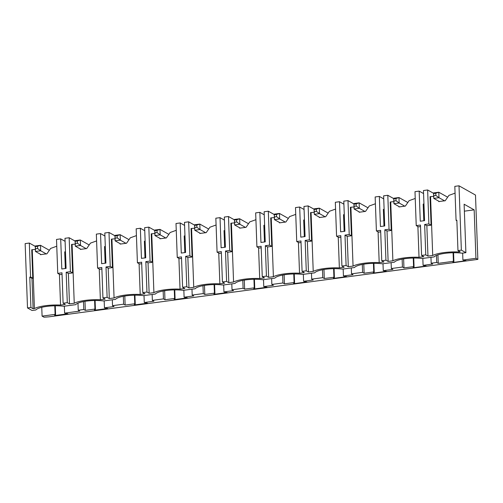 <?xml version="1.0" encoding="UTF-8"?>
<svg xmlns="http://www.w3.org/2000/svg" width="503" height="503" viewBox="0 0 503 503"><rect width="100%" height="100%" fill="white"/><g stroke="black" fill="none" stroke-linecap="round" stroke-linejoin="round"><path stroke-width="0.75" d="M30.909 307.49L27.508 307.943L32.041 310.489L35.864 309.98A18.07 4.376 177.9 0 1 63.768 306.258L75.689 304.673A18.07 4.376 177.9 0 1 103.599 300.951L115.52 299.367A18.07 4.376 177.9 0 1 143.424 295.645L155.352 294.054A18.07 4.376 177.9 0 1 183.255 290.338L195.183 288.747A18.07 4.376 177.9 0 1 223.087 285.031L235.014 283.441A18.07 4.376 177.9 0 1 262.918 279.725L274.845 278.134A18.07 4.376 177.9 0 1 302.749 274.418L314.677 272.827A18.07 4.376 177.9 0 1 342.581 269.111L354.508 267.521A18.07 4.376 177.9 0 1 382.412 263.805L394.339 262.214A18.07 4.376 177.9 0 1 422.243 258.492L434.164 256.907A18.07 4.376 177.9 0 1 462.075 253.185L465.891 252.676L461.358 250.136L457.963 250.588L460.163 251.821L458.855 251.997A21.459 5.2 177.9 0 0 432.718 255.48L427.959 256.109L425.764 254.876L421.583 255.436L423.778 256.668L419.024 257.303A21.459 5.2 177.9 0 0 392.887 260.787L388.134 261.422L385.933 260.183L381.752 260.743L383.952 261.975L379.193 262.61A21.459 5.2 177.9 0 0 353.056 266.093L348.302 266.728L346.102 265.49L341.921 266.049L344.121 267.282L339.362 267.917A21.459 5.2 177.9 0 0 313.224 271.4L308.471 272.035L306.27 270.796L302.089 271.356L304.29 272.588L299.53 273.223A21.459 5.2 177.9 0 0 273.393 276.707L268.64 277.342L266.439 276.109L262.258 276.663L264.459 277.895L259.699 278.53A21.459 5.2 177.9 0 0 233.568 282.013L228.808 282.648L226.608 281.416L222.427 281.969L224.627 283.208L219.868 283.837A21.459 5.2 177.9 0 0 193.737 287.32L188.977 287.955L186.776 286.723L182.595 287.276L184.796 288.515L180.036 289.143A21.459 5.2 177.9 0 0 153.905 292.627L149.146 293.262L146.951 292.029L142.764 292.589L144.965 293.821L140.211 294.456A21.459 5.2 177.9 0 0 114.074 297.933L109.314 298.568L107.12 297.336L102.939 297.895L105.133 299.128L100.38 299.763A21.459 5.2 177.9 0 0 74.243 303.246L69.483 303.875L67.289 302.643L63.108 303.202L65.302 304.434L60.549 305.07A21.459 5.2 177.9 0 0 34.411 308.553L33.104 308.723L30.909 307.49L29.79 277.103L30.576 276.996L29.331 243.05L35.273 246.388M425.764 254.876L424.651 224.489L426.846 225.721L431.084 225.162L430.04 196.686L430.562 196.616L432.718 255.48M421.583 255.436L420.47 225.048L416.233 225.608L414.988 191.662L419.169 191.109L420.275 221.219L424.563 220.647L423.457 190.536L427.638 189.977L428.883 223.923L424.651 224.489M423.947 203.985L423.186 204.086L423.803 220.754M461.358 250.136L459 185.802L475.492 195.057L477.85 259.391L49.024 316.827L44 317.198L42.082 316.123L41.762 307.32M477.85 259.391L475.932 258.316L462.917 260.051L466.187 260.724L453.329 262.434L452.901 262.195L453.895 261.591L453.404 261.321L438.245 263.339L436.717 262.478L431.178 263.214L432.706 264.075L423.086 265.358L426.355 266.03L413.497 267.747L413.076 267.508L414.063 266.898L413.573 266.628L403.959 267.904L402.425 267.049L391.347 268.527L392.874 269.382L383.261 270.664L386.524 271.337L373.666 273.054L373.245 272.815L374.232 272.205L373.748 271.934L364.128 273.217L362.594 272.356L351.515 273.833L353.043 274.688L343.43 275.971L346.699 276.644L333.835 278.36L333.414 278.121L334.401 277.518L333.917 277.241L324.297 278.524L322.763 277.662L311.684 279.14L313.212 279.995L303.598 281.278L306.868 281.95L294.004 283.667L293.582 283.428L294.576 282.824L294.085 282.548L284.465 283.83L282.931 282.969L271.853 284.447L273.387 285.308L263.767 286.584L267.036 287.257L254.178 288.974L253.751 288.735L254.744 288.131L254.254 287.854L244.634 289.137L243.1 288.276L232.021 289.753L233.555 290.615L223.936 291.897L227.205 292.57L214.347 294.28L213.92 294.041L214.913 293.438L214.423 293.161L204.803 294.444L203.275 293.582L192.19 295.06L193.724 295.921L184.104 297.204L187.374 297.877L174.516 299.587L174.088 299.348L175.082 298.744L174.591 298.468L164.971 299.75L163.444 298.889L152.359 300.366L153.893 301.228L144.273 302.51L147.542 303.183L134.685 304.893L134.257 304.655L135.25 304.051L134.76 303.774L125.14 305.057L123.612 304.196L112.527 305.673L114.062 306.534L104.442 307.817L107.711 308.49L94.853 310.2L94.426 309.961L95.419 309.358L94.929 309.081L85.315 310.364L83.781 309.502L78.242 310.244L79.77 311.106L64.61 313.124L67.88 313.797L55.022 315.507L54.594 315.268L55.588 314.664L55.097 314.394L42.082 316.123M465.891 252.676L464.118 204.224L474.159 209.858L475.932 258.316M459 185.802L454.819 186.355L456.064 220.301L456.869 220.754M457.963 250.588L456.85 220.201L456.064 220.301M458.818 251.066L458.855 251.997M438.629 201.125L438.823 201.634A21.459 5.2 177.9 0 1 445.186 200.785L448.928 195.365L455.07 193.146M433.693 196.352L430.562 196.616M427.959 256.109L426.846 225.721M428.883 223.923L431.084 225.162M427.638 189.977L433.58 193.315M453.329 262.434L453.31 261.95M462.917 260.051L462.666 253.11M453.895 261.591L453.568 252.732M453.404 261.321L453.09 252.745M464.37 211.166L474.159 209.858M438.245 263.339L437.937 254.851M63.108 303.202L61.988 272.815L57.757 273.374L56.512 239.428L60.693 238.875L61.8 268.986L66.088 268.413L64.981 238.303L69.163 237.743L75.104 241.082M67.289 302.643L66.176 272.255L68.37 273.487L72.608 272.928L71.564 244.452L72.086 244.383L74.243 303.246M69.163 237.743L70.407 271.689L66.176 272.255M65.472 251.751L64.711 251.852L65.327 268.514M27.508 307.943L25.15 243.609L29.331 243.05M29.79 277.103L31.991 278.335L33.104 308.723M31.991 278.335L32.777 278.234L31.733 249.758L32.255 249.689L34.411 308.553M40.322 254.197L40.517 254.707A21.459 5.2 -2.1 0 1 46.88 253.858L50.621 248.438L56.764 246.219M35.386 249.425L32.255 249.689M60.549 305.07L59.417 274.311M57.757 273.374L59.958 274.613L62.045 274.33M60.693 238.875L65.094 241.339M55.022 315.507L55.003 315.023M30.576 276.996L32.777 278.234M55.097 314.394L54.783 305.818M55.588 314.664L55.267 305.805M64.61 313.124L64.359 306.182M436.717 262.478L436.453 255.405M385.933 260.183L384.82 229.796L387.014 231.034L391.252 230.468L390.209 201.999L390.73 201.923L392.887 260.787M381.752 260.743L380.639 230.355L376.401 230.921L375.156 196.975L379.337 196.415L380.444 226.526L384.732 225.96L383.626 195.843L387.807 195.283L389.052 229.236L384.82 229.796M384.122 209.292L383.361 209.393L383.971 226.061M387.807 195.283L393.748 198.622M389.052 229.236L391.252 230.468M415.239 198.452L409.102 200.672L405.355 206.092L398.998 206.94L398.797 206.431M393.862 201.659L390.73 201.923M416.233 225.608L418.433 226.847L420.521 226.564M419.169 191.109L423.57 193.573M417.892 226.545L419.024 257.303M388.134 261.422L387.014 231.034M413.497 267.747L413.479 267.256M431.178 263.214L430.958 257.335M403.959 267.904L403.626 258.875M413.573 266.628L413.259 258.052M423.086 265.358L422.834 258.416M414.063 266.898L413.743 258.045M402.425 267.049L402.136 259.139M391.347 268.527L391.127 262.641M346.102 265.49L344.989 235.102L347.183 236.341L351.421 235.775L350.377 207.305L350.899 207.236L353.056 266.093M341.921 266.049L340.808 235.662L336.57 236.228L335.325 202.281L339.506 201.722L340.613 231.833L344.901 231.267L343.794 201.15L347.975 200.596L349.22 234.543L344.989 235.102M344.291 214.599L343.53 214.706L344.14 231.367M347.975 200.596L353.917 203.929M349.22 234.543L351.421 235.775M375.408 203.759L369.271 205.979L365.524 211.398L359.167 212.247L358.966 211.738M354.03 206.966L350.899 207.236M376.401 230.921L378.602 232.153L380.696 231.877M379.337 196.415L383.739 198.886M378.067 231.852L379.193 262.61M348.302 266.728L347.183 236.341M373.666 273.054L373.647 272.563M364.128 273.217L363.795 264.182M373.748 271.934L373.433 263.358M383.261 270.664L383.003 263.723M374.232 272.205L373.911 263.352M362.594 272.356L362.305 264.452M351.515 273.833L351.295 267.948M306.27 270.796L305.158 240.409L307.358 241.647L311.59 241.082L310.546 212.612L311.068 212.543L313.224 271.4M302.089 271.356L300.976 240.968L296.739 241.534L295.494 207.588L299.681 207.029L300.781 237.146L305.07 236.573L303.963 206.456L308.144 205.903L309.389 239.849L305.158 240.409M304.46 219.912L303.699 220.012L304.309 236.674M308.144 205.903L314.092 209.235M309.389 239.849L311.59 241.082M335.576 209.072L329.44 211.285L325.699 216.705L319.336 217.554L319.135 217.044M314.199 212.272L311.068 212.543M336.57 236.228L338.77 237.46L340.864 237.183M339.506 201.722L343.907 204.193M338.236 237.158L339.362 267.917M308.471 272.035L307.358 241.647M333.835 278.36L333.822 277.87M324.297 278.524L323.963 269.495M333.917 277.241L333.602 268.665M343.43 275.971L343.172 269.03M334.401 277.518L334.08 268.659M322.763 277.662L322.473 269.759M311.684 279.14L311.47 273.255M266.439 276.109L265.326 245.722L267.527 246.954L271.758 246.388L270.715 217.918L271.236 217.849L273.393 276.707M262.258 276.663L261.145 246.275L256.914 246.841L255.669 212.895L259.85 212.335L260.95 242.452L265.238 241.88L264.132 211.763L268.313 211.21L269.558 245.156L265.326 245.722M264.628 225.218L263.868 225.319L264.477 241.981M268.313 211.21L274.261 214.542M269.558 245.156L271.758 246.388M295.745 214.379L289.609 216.592L285.867 222.012L279.505 222.86L279.303 222.357M274.368 217.579L271.236 217.849M296.739 241.534L298.939 242.767L301.033 242.49M299.681 207.029L304.076 209.5M298.405 242.465L299.53 273.223M268.64 277.342L267.527 246.954M294.004 283.667L293.991 283.176M284.465 283.83L284.132 274.801M294.085 282.548L293.771 273.972M303.598 281.278L303.34 274.336M294.576 282.824L294.249 273.965M282.931 282.969L282.642 275.066M271.853 284.447L271.639 278.561M226.608 281.416L225.495 251.028L227.696 252.261L231.927 251.695L230.883 223.225L231.405 223.156L233.568 282.013M222.427 281.969L221.314 251.582L217.082 252.148L215.837 218.201L220.018 217.642L221.119 247.759L225.407 247.187L224.3 217.07L228.488 216.516L229.733 250.463L225.495 251.028M224.797 230.525L224.036 230.626L224.646 247.287M228.488 216.516L234.429 219.849M229.733 250.463L231.927 251.695M255.914 219.685L249.777 221.898L246.036 227.318L239.673 228.167L239.472 227.664M234.536 222.886L231.405 223.156M256.914 246.841L259.108 248.073L261.202 247.797M259.85 212.335L264.245 214.806M258.573 247.772L259.699 278.53M228.808 282.648L227.696 252.261M254.178 288.974L254.16 288.483M244.634 289.137L244.301 280.108M254.254 287.854L253.94 279.278M263.767 286.584L263.509 279.643M254.744 288.131L254.417 279.272M243.1 288.276L242.811 280.372M232.021 289.753L231.808 283.868M186.776 286.723L185.664 256.335L187.864 257.567L192.096 257.002L191.052 228.532L191.574 228.463L193.737 287.32M182.595 287.276L181.482 256.888L177.251 257.454L176.006 223.508L180.187 222.948L181.287 253.066L185.576 252.493L184.475 222.383L188.656 221.823L189.901 255.769L185.664 256.335M184.966 235.832L184.205 235.932L184.815 252.594M188.656 221.823L194.598 225.162M189.901 255.769L192.096 257.002M216.083 224.992L209.952 227.211L206.205 232.625L199.842 233.474L199.641 232.971M194.711 228.192L191.574 228.463M217.082 252.148L219.277 253.38L221.37 253.103M220.018 217.642L224.413 220.113M218.742 253.078L219.868 283.837M188.977 287.955L187.864 257.567M214.347 294.28L214.328 293.79M204.803 294.444L204.476 285.415M214.423 293.161L214.108 284.585M223.936 291.897L223.684 284.95M214.913 293.438L214.586 284.579M203.275 293.582L202.979 285.679M192.19 295.06L191.976 289.175M146.951 292.029L145.832 261.642L148.033 262.874L152.264 262.308L151.221 233.838L151.743 233.769L153.905 292.627M142.764 292.589L141.651 262.195L137.42 262.761L136.175 228.815L140.356 228.255L141.462 258.372L145.744 257.8L144.644 227.689L148.825 227.13L150.07 261.076L145.832 261.642M145.134 241.138L144.374 241.239L144.983 257.901M148.825 227.13L154.767 230.468M150.07 261.076L152.264 262.308M176.251 230.299L170.121 232.518L166.374 237.932L160.011 238.78L159.816 238.277M154.88 233.499L151.743 233.769M177.251 257.454L179.445 258.687L181.539 258.41M180.187 222.948L184.582 225.419M178.911 258.385L180.036 289.143M149.146 293.262L148.033 262.874M174.516 299.587L174.497 299.103M164.971 299.75L164.644 290.721M174.591 298.468L174.277 289.891M184.104 297.204L183.853 290.262M175.082 298.744L174.755 289.885M163.444 298.889L163.154 290.986M152.359 300.366L152.145 294.481M107.12 297.336L106.001 266.948L108.202 268.181L112.433 267.615L111.389 239.145L111.918 239.076L114.074 297.933M102.939 297.895L101.82 267.508L97.588 268.068L96.343 234.121L100.525 233.568L101.631 263.679L105.913 263.107L104.813 232.996L108.994 232.436L110.239 266.383L106.001 266.948M105.303 246.445L104.542 246.545L105.152 263.207M108.994 232.436L114.936 235.775M110.239 266.383L112.433 267.615M136.42 235.605L130.29 237.825L126.542 243.238L120.179 244.087L119.984 243.584M115.049 238.812L111.918 239.076M137.42 262.761L139.62 263.993L141.708 263.717M140.356 228.255L144.751 230.726M139.079 263.698L140.211 294.456M109.314 298.568L108.202 268.181M134.685 304.893L134.666 304.409M125.14 305.057L124.813 296.028M134.76 303.774L134.446 295.198M144.273 302.51L144.021 295.569M135.25 304.051L134.923 295.192M123.612 304.196L123.323 296.292M112.527 305.673L112.314 299.794M78.242 310.244L77.978 303.171M70.407 271.689L72.608 272.928M96.595 240.912L90.458 243.131L86.711 248.551L80.348 249.394L80.153 248.891M75.217 244.118L72.086 244.383M97.588 268.068L99.789 269.306L101.876 269.023M100.525 233.568L104.926 236.033M99.248 269.004L100.38 299.763M69.483 303.875L68.37 273.487M94.853 310.2L94.834 309.716M85.315 310.364L84.982 301.335M94.929 309.081L94.614 300.505M104.442 307.817L104.19 300.876M95.419 309.358L95.092 300.498M83.781 309.502L83.492 301.599M439.358 201.533L433.768 198.396L433.567 192.919L433.787 195.711L435.875 195.428L435.799 193.24L433.705 193.517M447.242 196.969L438.792 192.228L438.993 197.698L444.589 200.842M433.787 195.711L433.768 198.396L438.993 197.698L435.875 195.428M435.799 193.24L438.792 192.228L433.567 192.919M399.527 206.846L393.937 203.702L393.736 198.232L393.956 201.018L396.043 200.741L395.968 198.547L393.874 198.83M407.411 202.275L398.961 197.534L399.162 203.011L404.758 206.148M393.956 201.018L393.937 203.702L399.162 203.011L396.043 200.741M395.968 198.547L398.961 197.534L393.736 198.232M359.695 212.153L354.106 209.009L353.905 203.539L354.125 206.324L356.218 206.048L356.137 203.853L354.043 204.136M367.58 207.582L359.136 202.841L359.331 208.317L364.926 211.455M354.125 206.324L354.106 209.009L359.331 208.317L356.218 206.048M356.137 203.853L359.136 202.841L353.905 203.539M319.87 217.459L314.274 214.322L314.073 208.846L314.293 211.631L316.387 211.354L316.305 209.16L314.212 209.443M327.749 212.888L319.304 208.148L319.506 213.624L325.095 216.762M314.293 211.631L314.274 214.322L319.506 213.624L316.387 211.354M316.305 209.16L319.304 208.148L314.073 208.846M280.039 222.766L274.443 219.629L274.242 214.152L274.462 216.938L276.556 216.661L276.474 214.473L274.38 214.75M287.923 218.195L279.473 213.454L279.674 218.931L285.264 222.068M274.462 216.938L274.443 219.629L279.674 218.931L276.556 216.661M276.474 214.473L279.473 213.454L274.242 214.152M240.208 228.073L234.612 224.935L234.411 219.459L234.631 222.244L236.724 221.968L236.643 219.78L234.555 220.056M248.092 223.502L239.642 218.761L239.843 224.237L245.433 227.375M234.631 222.244L234.612 224.935L239.843 224.237L236.724 221.968M236.643 219.78L239.642 218.761L234.411 219.459M200.376 233.379L194.787 230.242L194.586 224.766L194.799 227.551L196.893 227.274L196.811 225.086L194.724 225.363M208.261 228.815L199.81 224.068L200.012 229.544L205.601 232.682M194.799 227.551L194.787 230.242L200.012 229.544L196.893 227.274M196.811 225.086L199.81 224.068L194.586 224.766M160.545 238.686L154.955 235.549L154.754 230.072L154.974 232.858L157.062 232.581L156.98 230.393L154.893 230.67M168.43 234.121L159.979 229.374L160.18 234.851L165.77 237.988M154.974 232.858L154.955 235.549L160.18 234.851L157.062 232.581M156.98 230.393L159.979 229.374L154.754 230.072M120.714 243.993L115.124 240.855L114.923 235.379L115.143 238.171L117.23 237.888L117.149 235.7L115.061 235.976M128.598 239.428L120.148 234.681L120.349 240.157L125.939 243.295M115.143 238.171L115.124 240.855L120.349 240.157L117.23 237.888M117.149 235.7L120.148 234.681L114.923 235.379M80.882 249.299L75.293 246.162L75.092 240.686L75.312 243.477L77.399 243.194L77.324 241.006L75.23 241.283M88.767 244.735L80.317 239.994L80.518 245.464L86.114 248.608M75.312 243.477L75.293 246.162L80.518 245.464L77.399 243.194M77.324 241.006L80.317 239.994L75.092 240.686M41.051 254.606L35.462 251.469L35.26 245.992L35.48 248.784L37.568 248.501L37.492 246.313L35.399 246.589M48.936 250.041L40.485 245.301L40.686 250.771L46.282 253.914M35.48 248.784L35.462 251.469L40.686 250.771L37.568 248.501M37.492 246.313L40.485 245.301L35.26 245.992"/></g></svg>
